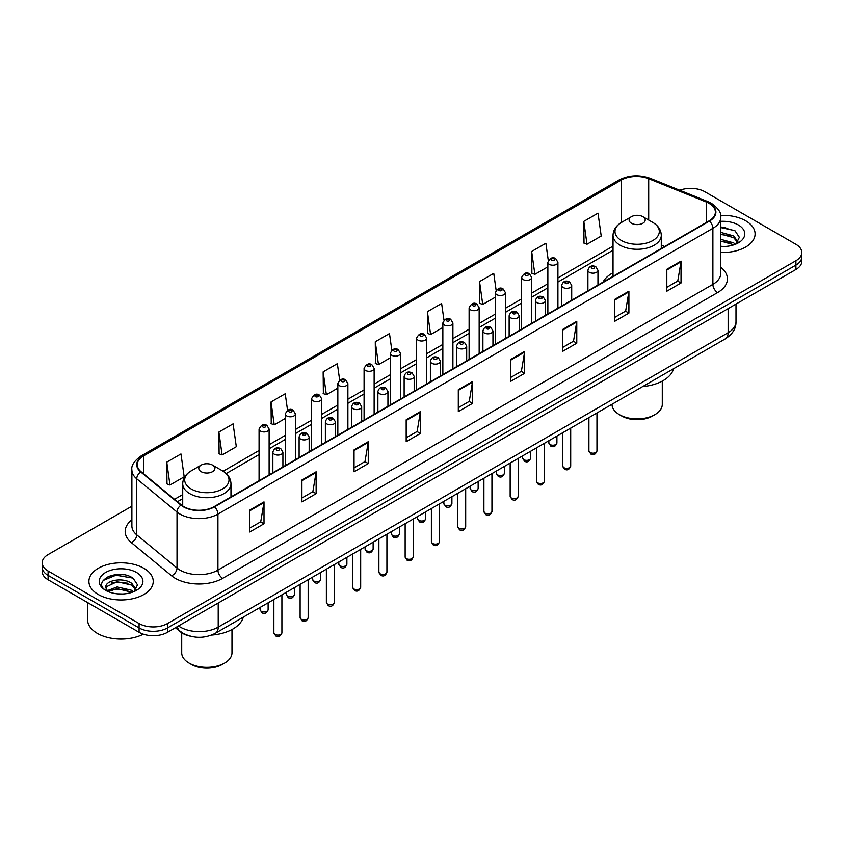 <?xml version="1.0" encoding="UTF-8"?>
<svg xmlns="http://www.w3.org/2000/svg" width="844" height="844" viewBox="0 0 844 844"><rect width="100%" height="100%" fill="white"/><g stroke="black" fill="none" stroke-linecap="round" stroke-linejoin="round"><path stroke-width="1.27" d="M613.029 272.77A35.522 20.509 0 0 0 603.027 282.128M190.027 636.081A20.108 11.605 180 0 1 180.437 631.829L175.436 627.714M123.751 574.753A26.808 15.477 0 0 0 108.064 576.621M725.608 227.268A26.808 15.477 0 0 0 720.734 227.247M131.886 506.2L48.087 554.582A20.108 11.605 0 0 0 42.2 562.79L42.2 571.546A20.108 11.605 0 0 0 48.087 579.754L139.081 632.283A20.108 11.605 0 0 0 167.513 632.283L795.913 269.489A20.108 11.605 0 0 0 801.8 261.281L801.8 256.903A20.108 11.605 0 0 1 795.913 265.111A20.108 11.605 0 0 0 801.8 256.903L801.8 252.525A20.108 11.605 0 0 0 795.913 244.317L704.919 191.778A20.108 11.605 0 0 0 679.747 190.259M42.2 562.79A20.108 11.605 0 0 0 48.087 570.998L139.081 623.537A20.108 11.605 0 0 0 167.513 623.537L167.513 627.904L795.913 265.111L167.513 627.904A20.108 11.605 0 0 1 139.081 627.904A20.108 11.605 0 0 0 167.513 627.904L167.513 632.283M48.087 570.998L48.087 575.376L139.081 627.904L48.087 575.376A20.108 11.605 0 0 1 42.2 567.168A20.108 11.605 0 0 0 48.087 575.376L48.087 579.754M745.674 220.78A32.167 18.568 0 0 0 720.586 215.389A32.167 18.568 0 0 1 745.674 220.78A32.167 18.568 0 0 1 755.095 233.915A32.167 18.568 0 0 0 745.674 220.78M143.818 568.265A32.167 18.568 0 0 0 108.76 564.235A32.167 18.568 0 0 0 88.905 581.4A32.167 18.568 0 0 0 98.326 594.524A32.167 18.568 0 0 0 133.384 598.554A32.167 18.568 0 0 0 153.239 581.4A32.167 18.568 0 0 0 143.818 568.265A32.167 18.568 0 0 0 108.76 564.235A32.167 18.568 0 0 0 88.905 581.4A32.167 18.568 0 0 0 98.326 594.524A32.167 18.568 0 0 0 133.384 598.554A32.167 18.568 0 0 0 153.239 581.4A32.167 18.568 0 0 0 143.818 568.265M709.087 203.383A21.448 12.386 180 0 1 715.374 212.139A21.448 12.386 180 0 1 709.087 220.896L214.144 506.643A21.448 12.386 180 0 1 181.407 504.997L141.127 471.775A21.448 12.386 180 0 1 137.255 464.675A21.448 12.386 180 0 1 143.533 455.918L621.226 180.12A21.448 12.386 180 0 1 648.698 178.738L706.228 201.99A21.448 12.386 180 0 1 709.087 203.383M709.466 203.161A21.986 12.692 0 0 0 706.534 201.737L649.004 178.485A21.986 12.692 0 0 0 620.857 179.909L143.153 455.697A21.986 12.692 0 0 0 140.695 471.954L180.975 505.166A21.986 12.692 0 0 0 214.524 506.864L709.466 221.107A21.986 12.692 0 0 0 709.466 203.161M249.782 510.092L249.782 531.984L264.003 523.776L264.003 501.885L249.782 510.092M249.782 528.101L260.733 521.782L263.94 502.613A5.359 3.091 -120 0 0 264.003 501.885M260.638 521.835L264.003 523.776M301.909 479.993L301.909 501.885L316.131 493.677L316.131 471.785L301.909 479.993M301.909 498.002L312.86 491.683L316.067 472.513A5.359 3.091 -120 0 0 316.131 471.785M312.765 491.736L316.131 493.677M354.037 449.905L354.037 471.785L368.258 463.578L368.258 441.697L354.037 449.905M354.037 467.903L364.988 461.584L368.206 442.414A5.359 3.091 -120 0 0 368.258 441.697M364.893 461.636L368.258 463.578M406.175 419.806L406.175 441.697L420.386 433.489L420.386 411.598L406.175 419.806M406.175 437.804L417.126 431.484L420.333 412.326A5.359 3.091 -120 0 0 420.386 411.598M417.02 431.548L420.386 433.489M666.823 269.32L666.823 291.212L681.034 283.004L681.034 261.113L666.823 269.32M666.823 287.329L677.774 280.999L680.981 261.84A5.359 3.091 -120 0 0 681.034 261.113M677.669 281.063L681.034 283.004M614.685 299.42L614.685 321.311L628.907 313.103L628.907 291.212L614.685 299.42M614.685 317.418L625.636 311.098L628.854 291.94A5.359 3.091 -120 0 0 628.907 291.212M625.541 311.151L628.907 313.103M562.558 329.519L562.558 351.399L576.779 343.192L576.779 321.311L562.558 329.519M562.558 347.517L573.509 341.198L576.716 322.028A5.359 3.091 -120 0 0 576.779 321.311M573.414 341.25L576.779 343.192M510.43 359.607L510.43 381.499L524.651 373.291L524.651 351.399L510.43 359.607M510.43 377.616L521.381 371.297L524.588 352.127A5.359 3.091 -120 0 0 524.651 351.399M521.286 371.349L524.651 373.291M458.303 389.706L458.303 411.598L472.513 403.39L472.513 381.499L458.303 389.706M458.303 407.715L469.253 401.385L472.461 382.226A5.359 3.091 -120 0 0 472.513 381.499M469.158 401.449L472.513 403.39M720.734 252.44A32.167 18.568 0 0 0 755.095 233.915A32.167 18.568 0 0 1 720.734 252.44M167.513 623.537L795.913 260.733A20.108 11.605 0 0 0 801.8 252.525M287.551 410.268L285.23 393.758L271.019 401.966L271.24 423.72M218.881 432.065L222.099 454.937L236.309 446.719L233.102 423.857L218.881 432.065L219.113 453.819M166.753 462.153L169.96 485.026L184.182 476.818L180.975 453.945L166.753 462.153L166.985 483.918M443.965 320.182L441.623 303.471L427.402 311.679L427.634 333.433M496.124 290.294L493.751 273.372L479.529 281.579L479.761 303.334M548.294 260.522L545.878 243.272L531.657 251.48L531.889 273.234M583.795 221.381L587.002 244.254L601.213 236.046L598.006 213.173L583.795 221.381L584.016 243.146M339.678 380.19L337.357 363.658L323.147 371.866L323.368 393.62M391.816 350.154L389.485 333.559L375.274 341.767L375.506 363.532M375.274 341.767L378.481 364.64L390.339 357.793M378.481 364.64L375.274 363.437M427.402 311.679L430.609 334.541L442.847 327.483M430.609 334.541L427.402 333.348M479.529 281.579L482.736 304.452L495.354 297.162M482.736 304.452L479.529 303.249M531.657 251.48L534.874 274.353L547.861 266.852M534.874 274.353L531.657 273.15M587.002 244.254L583.795 243.051M323.147 371.866L326.354 394.739L337.832 388.113M326.354 394.739L323.147 393.536M271.019 401.966L274.226 424.838L285.325 418.424M274.226 424.838L271.019 423.635M222.099 454.937L218.881 453.734M169.96 485.026L166.753 483.834M720.734 246.29L724.374 246.501M720.734 239.337L733.647 242.85L735.419 244.275M720.734 241.078L733.963 244.802M720.734 232.395L733.647 235.898L737.994 241.911M720.734 234.126L733.647 237.639L737.656 242.365M720.734 246.469A21.849 12.618 0 0 0 738.384 242.84A21.849 12.618 0 0 0 738.384 224.989A21.849 12.618 0 0 0 720.734 221.36M735.936 244.053L739.355 237.333L735.029 230.813L720.734 226.899M720.734 227.574L734.734 230.612M720.734 234.526L729.891 235.719M720.734 241.468L729.891 242.671M612.016 404.265L612.016 404.371A25.13 14.506 0 0 0 619.38 414.636L621.754 416.008A21.786 12.576 0 0 0 652.56 416.008L654.923 414.636A25.13 14.506 0 0 0 662.287 404.371L662.287 381.087M621.754 416.008L619.38 414.636A25.13 14.506 0 0 0 654.923 414.636M631.47 223.249A8.039 4.642 0 0 0 642.843 223.249A8.039 4.642 0 0 0 642.843 216.676L652.823 222.447A22.166 12.797 0 0 1 652.823 240.54A22.166 12.797 0 0 1 621.479 240.54A22.166 12.797 0 0 1 621.479 222.447C616.025 225.686 613.208 229.99 613.029 235.36A24.128 13.926 0 0 0 620.097 245.214A24.128 13.926 0 0 0 646.388 248.231A24.128 13.926 0 0 0 661.285 235.36C661.105 229.99 658.288 225.686 652.823 222.447L642.843 216.676A8.039 4.642 0 0 0 631.47 216.676A8.039 4.642 0 0 0 631.47 223.249M642.685 386.563A36.862 21.279 0 0 0 673.596 368.712M181.713 632.778L181.713 652.813A25.13 14.506 0 0 0 189.077 663.067L191.44 664.439A21.786 12.576 0 0 0 222.246 664.439L224.62 663.067A25.13 14.506 0 0 0 231.984 652.813L231.984 629.529M191.44 664.439L189.077 663.067A25.13 14.506 0 0 0 224.62 663.067M201.157 471.68A8.039 4.642 0 0 0 212.53 471.68A8.039 4.642 0 0 0 212.53 465.107L222.521 470.878A22.166 12.797 0 0 1 222.521 488.971A22.166 12.797 0 0 1 191.177 488.971A22.166 12.797 0 0 1 191.177 470.878C185.712 474.117 182.895 478.421 182.715 483.791A24.128 13.926 0 0 0 189.784 493.645A24.128 13.926 0 0 0 216.085 496.662A24.128 13.926 0 0 0 230.971 483.791C230.792 478.421 227.975 474.117 222.521 470.878L212.53 465.107A8.039 4.642 0 0 0 201.157 465.107A8.039 4.642 0 0 0 201.157 471.68M211.601 635.057A36.862 21.279 0 0 0 243.294 617.143M87.565 602.542L87.565 619.696A33.507 19.349 0 0 0 97.376 633.38A33.507 19.349 0 0 0 143.332 634.16M117.411 593.838L122.517 593.986M107.388 590.631L117.147 586.907L131.78 590.325L133.552 591.749M108.285 591.57L117.147 588.648L132.107 592.288M107.547 591.306L105.975 587.635A15.15 8.746 0 0 0 108.422 591.686M136.137 589.386L131.78 583.383C122.686 576.589 103.981 580.777 105.975 587.635L105.922 586.97M106.017 587.846L106.439 586.717L117.147 581.695L131.78 585.114L135.789 589.84M134.069 591.538L137.498 584.818L133.162 578.288C117.833 567.263 90.582 581.79 106.323 590.694L107.104 591.169M136.528 572.475A21.849 12.618 0 0 0 105.616 572.475A21.849 12.618 0 0 0 105.616 590.315A21.849 12.618 0 0 0 136.528 590.315A21.849 12.618 0 0 0 136.528 572.475M103.126 580.482L115.955 575.218L132.867 578.087M111.144 583.035L115.955 582.16L128.035 583.204M111.144 589.988L115.955 589.112L128.035 590.146M178.506 625.942A26.808 15.477 0 0 0 180.31 627.092A26.808 15.477 0 0 0 218.216 627.092L728.14 332.684A26.808 15.477 0 0 0 736 321.743C736.19 328.4 732.645 334.087 725.365 338.824L215.442 633.222A13.409 7.744 60 0 0 218.216 627.092L218.216 603.006M728.14 308.609L728.14 332.684A13.409 7.744 60 0 1 725.365 338.824M177.419 626.564A13.409 8.967 129.5 0 0 179.761 630.922L175.689 627.567M795.913 269.489L795.913 260.733M139.081 632.283L139.081 623.537M720.734 267.284A33.507 19.349 180 0 1 717.622 292.573L222.679 578.33A6.699 3.872 60 0 1 217.931 570.122L712.885 284.365A26.808 15.477 0 0 0 720.734 273.424L720.734 217.393A26.808 15.477 180 0 1 712.885 228.334A6.699 3.872 -120 0 0 709.466 221.107M222.679 578.33A33.507 19.349 180 0 1 175.288 578.33A33.507 19.349 180 0 1 171.532 575.745L131.242 542.534A33.507 19.349 180 0 1 131.886 519.83M180.025 570.122A26.808 15.477 0 0 0 217.931 570.122L217.931 514.091A26.808 15.477 180 0 1 177.018 512.023L136.739 478.801A26.808 15.477 180 0 1 131.886 469.929L131.886 525.96A26.808 15.477 0 0 0 136.739 534.843L177.018 568.054A26.808 15.477 0 0 0 180.025 570.122M720.734 217.393C721.631 213.205 718.55 208.531 711.492 203.372L707.968 201.663A6.699 3.144 112 0 0 706.534 201.737M707.968 201.663L650.439 178.411C639.341 174.476 628.801 175.056 618.831 180.12A6.699 3.872 60 0 1 620.857 179.909M143.153 455.697A6.699 3.872 -120 0 0 141.127 455.918C134.175 460.919 131.094 465.593 131.886 469.929M140.695 471.954A6.699 4.484 129.5 0 0 136.739 478.801L136.739 534.843A6.699 4.484 -50.5 0 1 131.242 542.534M650.439 178.411A6.699 3.144 112 0 0 649.004 178.485M180.975 505.166A6.699 4.484 129.5 0 0 177.018 512.023L177.018 568.054A6.699 4.484 -50.5 0 1 171.532 575.745M214.524 506.864A6.699 3.872 60 0 1 217.931 514.091L712.885 228.334L712.885 284.365A6.699 3.872 60 0 0 717.622 292.573M143.533 455.918L143.533 473.758M706.228 201.99L706.228 222.542M648.698 178.738L648.698 220.062M664.724 246.501L661.285 245.108M621.226 180.12L621.226 222.584M613.029 246.153L557.916 277.961M547.861 283.763L531.667 293.121M521.613 298.924L505.408 308.282M495.354 314.084L479.16 323.442M469.106 329.244L452.901 338.592M442.847 344.405L426.653 353.752M416.598 359.555L400.394 368.912M390.339 374.715L374.135 384.073M364.081 389.875L347.886 399.223M337.832 405.036L321.627 414.383M311.573 420.185L295.379 429.543M285.325 435.346L269.12 444.704M259.066 450.506L223.143 471.247M182.715 494.584L174.529 499.31M458.303 390.403L472.461 382.226M510.43 360.304L524.588 352.127M562.558 330.204L576.716 322.028M614.685 300.116L628.854 291.94M666.823 270.017L680.981 261.84M406.175 420.502L420.333 412.326M354.037 450.591L368.206 442.414M301.909 480.69L316.067 472.513M249.782 510.789L263.94 502.613M596.961 450.865C595.632 454.473 593.575 455.538 590.789 454.04L588.912 450.865A4.02 2.321 0 0 0 590.093 452.5A4.02 2.321 0 0 0 594.471 453.006A4.02 2.321 0 0 0 596.961 450.865L596.961 412.959M589.386 272.327A5.022 2.901 180 0 1 587.909 270.28C589.196 266.155 591.823 264.953 595.801 266.693L597.963 270.28A5.022 2.901 180 0 1 594.862 272.96A5.022 2.901 180 0 1 589.386 272.327M594.123 266.862A1.677 0.971 0 0 0 591.749 266.862A1.677 0.971 0 0 0 591.749 268.223A1.677 0.971 0 0 0 594.123 268.223A1.677 0.971 0 0 0 594.123 266.862M570.702 466.015C569.384 469.633 567.326 470.688 564.53 469.19L562.663 466.015A4.02 2.321 0 0 0 563.845 467.66A4.02 2.321 0 0 0 568.223 468.167A4.02 2.321 0 0 0 570.702 466.015L570.702 428.119M563.127 287.488A5.022 2.901 180 0 1 561.661 285.43C562.937 281.316 565.575 280.113 569.542 281.854L571.704 285.43A5.022 2.901 180 0 1 568.603 288.12A5.022 2.901 180 0 1 563.127 287.488M567.864 282.012A1.677 0.971 0 0 0 565.501 282.012A1.677 0.971 0 0 0 565.501 283.384A1.677 0.971 0 0 0 567.864 283.384A1.677 0.971 0 0 0 567.864 282.012M544.454 481.175C543.125 484.794 541.067 485.849 538.282 484.351L536.404 481.175A4.02 2.321 0 0 0 537.586 482.821A4.02 2.321 0 0 0 541.964 483.317A4.02 2.321 0 0 0 544.454 481.175L544.454 443.279M536.879 302.648A5.022 2.901 180 0 1 535.402 300.591C536.689 296.466 539.316 295.273 543.293 297.004L545.456 300.591A5.022 2.901 180 0 1 542.354 303.27A5.022 2.901 180 0 1 536.879 302.648M541.616 297.172A1.677 0.971 0 0 0 539.242 297.172A1.677 0.971 0 0 0 539.242 298.544A1.677 0.971 0 0 0 541.616 298.544A1.677 0.971 0 0 0 541.616 297.172M518.195 496.335C516.876 499.954 514.819 501.009 512.023 499.511L510.156 496.335A4.02 2.321 0 0 0 511.327 497.971A4.02 2.321 0 0 0 515.716 498.477A4.02 2.321 0 0 0 518.195 496.335L518.195 458.429M510.62 317.798A5.022 2.901 180 0 1 509.143 315.751C510.43 311.626 513.057 310.434 517.034 312.164L519.197 315.751A5.022 2.901 180 0 1 516.095 318.431A5.022 2.901 180 0 1 510.62 317.798M515.357 312.333A1.677 0.971 0 0 0 512.994 312.333A1.677 0.971 0 0 0 512.994 313.694A1.677 0.971 0 0 0 515.357 313.694A1.677 0.971 0 0 0 515.357 312.333M491.946 511.496C490.617 515.104 488.56 516.169 485.775 514.671L483.897 511.496A4.02 2.321 0 0 0 485.078 513.131A4.02 2.321 0 0 0 489.457 513.637A4.02 2.321 0 0 0 491.946 511.496L491.946 473.589M484.361 332.958A5.022 2.901 180 0 1 482.895 330.911C484.182 326.786 486.809 325.594 490.775 327.324L492.949 330.911A5.022 2.901 180 0 1 489.847 333.591A5.022 2.901 180 0 1 484.361 332.958M489.109 327.493A1.677 0.971 0 0 0 486.735 327.493A1.677 0.971 0 0 0 486.735 328.854A1.677 0.971 0 0 0 489.109 328.854A1.677 0.971 0 0 0 489.109 327.493M465.688 526.645C464.358 530.264 462.301 531.33 459.516 529.821L457.648 526.645A4.02 2.321 0 0 0 458.819 528.291A4.02 2.321 0 0 0 463.208 528.798A4.02 2.321 0 0 0 465.688 526.645L465.688 488.75M458.113 348.118A5.022 2.901 180 0 1 456.636 346.061C457.923 341.947 460.55 340.744 464.527 342.485L466.69 346.061A5.022 2.901 180 0 1 463.588 348.751A5.022 2.901 180 0 1 458.113 348.118M462.85 342.643A1.677 0.971 0 0 0 460.476 342.643A1.677 0.971 0 0 0 460.476 344.014A1.677 0.971 0 0 0 462.85 344.014A1.677 0.971 0 0 0 462.85 342.643M439.429 541.806C438.11 545.424 436.053 546.479 433.257 544.981L431.389 541.806A4.02 2.321 0 0 0 432.571 543.452A4.02 2.321 0 0 0 436.949 543.947A4.02 2.321 0 0 0 439.429 541.806L439.429 503.91M431.854 363.279A5.022 2.901 180 0 1 430.387 361.221C431.674 357.096 434.301 355.904 438.268 357.634L440.441 361.221A5.022 2.901 180 0 1 437.34 363.901A5.022 2.901 180 0 1 431.854 363.279M436.601 357.803A1.677 0.971 0 0 0 434.227 357.803A1.677 0.971 0 0 0 434.227 359.175A1.677 0.971 0 0 0 436.601 359.175A1.677 0.971 0 0 0 436.601 357.803M413.18 556.966C411.851 560.585 409.794 561.64 407.008 560.142L405.141 556.966A4.02 2.321 0 0 0 406.312 558.601A4.02 2.321 0 0 0 410.701 559.108A4.02 2.321 0 0 0 413.18 556.966L413.18 519.06M405.605 378.439A5.022 2.901 180 0 1 404.128 376.382C405.415 372.257 408.042 371.065 412.02 372.795L414.182 376.382A5.022 2.901 180 0 1 411.081 379.061A5.022 2.901 180 0 1 405.605 378.439M410.342 372.964A1.677 0.971 0 0 0 407.968 372.964A1.677 0.971 0 0 0 407.968 374.325A1.677 0.971 0 0 0 410.342 374.325A1.677 0.971 0 0 0 410.342 372.964M386.921 572.126C385.602 575.735 383.545 576.8 380.749 575.302L378.882 572.126A4.02 2.321 0 0 0 380.064 573.762A4.02 2.321 0 0 0 384.442 574.268A4.02 2.321 0 0 0 386.921 572.126L386.921 534.22M379.346 393.589A5.022 2.901 180 0 1 377.88 391.542C379.156 387.417 381.794 386.225 385.761 387.955L387.934 391.542A5.022 2.901 180 0 1 384.822 394.222A5.022 2.901 180 0 1 379.346 393.589M384.083 388.124A1.677 0.971 0 0 0 381.72 388.124A1.677 0.971 0 0 0 381.72 389.485A1.677 0.971 0 0 0 384.083 389.485A1.677 0.971 0 0 0 384.083 388.124M360.673 587.276C359.344 590.895 357.286 591.961 354.501 590.452L352.623 587.276A4.02 2.321 0 0 0 353.805 588.922A4.02 2.321 0 0 0 358.183 589.428A4.02 2.321 0 0 0 360.673 587.276L360.673 549.381M353.098 408.749A5.022 2.901 180 0 1 351.621 406.702C352.908 402.577 355.535 401.375 359.512 403.115L361.675 406.702A5.022 2.901 180 0 1 358.573 409.382A5.022 2.901 180 0 1 353.098 408.749M357.835 403.274A1.677 0.971 0 0 0 355.461 403.274A1.677 0.971 0 0 0 355.461 404.645A1.677 0.971 0 0 0 357.835 404.645A1.677 0.971 0 0 0 357.835 403.274M334.414 602.437C333.095 606.055 331.038 607.11 328.242 605.612L326.375 602.437A4.02 2.321 0 0 0 327.546 604.082A4.02 2.321 0 0 0 331.935 604.578A4.02 2.321 0 0 0 334.414 602.437L334.414 564.541M326.839 423.91A5.022 2.901 180 0 1 325.373 421.852C326.649 417.727 329.276 416.535 333.253 418.265L335.416 421.852A5.022 2.901 180 0 1 332.314 424.532A5.022 2.901 180 0 1 326.839 423.91M331.576 418.434A1.677 0.971 0 0 0 329.213 418.434A1.677 0.971 0 0 0 329.213 419.806A1.677 0.971 0 0 0 331.576 419.806A1.677 0.971 0 0 0 331.576 418.434M308.166 617.597C306.836 621.216 304.779 622.271 301.994 620.773L300.116 617.597A4.02 2.321 0 0 0 301.297 619.243A4.02 2.321 0 0 0 305.676 619.739A4.02 2.321 0 0 0 308.166 617.597L308.166 579.691M300.591 439.07A5.022 2.901 180 0 1 299.114 437.013C300.401 432.888 303.028 431.695 307.005 433.426L309.168 437.013A5.022 2.901 180 0 1 306.066 439.692A5.022 2.901 180 0 1 300.591 439.07M305.328 433.594A1.677 0.971 0 0 0 302.954 433.594A1.677 0.971 0 0 0 302.954 434.966A1.677 0.971 0 0 0 305.328 434.966A1.677 0.971 0 0 0 305.328 433.594M281.907 632.757C280.588 636.365 278.531 637.431 275.735 635.933L273.867 632.757A4.02 2.321 0 0 0 275.038 634.393A4.02 2.321 0 0 0 279.427 634.899A4.02 2.321 0 0 0 281.907 632.757L281.907 594.851M274.332 454.22A5.022 2.901 180 0 1 272.855 452.173C274.142 448.048 276.769 446.856 280.746 448.586L282.909 452.173A5.022 2.901 180 0 1 279.807 454.853A5.022 2.901 180 0 1 274.332 454.22M279.069 448.755A1.677 0.971 0 0 0 276.705 448.755A1.677 0.971 0 0 0 276.705 450.116A1.677 0.971 0 0 0 279.069 450.116A1.677 0.971 0 0 0 279.069 448.755M550.045 444.535A4.02 2.321 0 0 0 554.434 445.041A4.02 2.321 0 0 0 556.913 442.9C555.595 446.518 553.537 447.573 550.742 446.075L548.874 442.9A4.02 2.321 0 0 0 550.045 444.535M557.916 308.166L557.916 262.315A5.022 2.901 180 0 1 554.814 264.995A5.022 2.901 180 0 1 549.339 264.372A5.022 2.901 180 0 1 547.861 262.315L547.861 313.979M551.712 260.268A1.677 0.971 0 0 0 554.075 260.268A1.677 0.971 0 0 0 554.075 258.897A1.677 0.971 0 0 0 551.712 258.897A1.677 0.971 0 0 0 551.712 260.268M523.797 459.695A4.02 2.321 0 0 0 528.175 460.202A4.02 2.321 0 0 0 530.654 458.06C529.336 461.668 527.278 462.734 524.493 461.235L522.615 458.06A4.02 2.321 0 0 0 523.797 459.695M531.667 323.326L531.667 277.476A5.022 2.901 180 0 1 528.566 280.155A5.022 2.901 180 0 1 523.08 279.522A5.022 2.901 180 0 1 521.613 277.476L521.613 329.128M525.453 275.418A1.677 0.971 0 0 0 527.827 275.418A1.677 0.971 0 0 0 527.827 274.057A1.677 0.971 0 0 0 525.453 274.057A1.677 0.971 0 0 0 525.453 275.418M497.538 474.856A4.02 2.321 0 0 0 501.927 475.362A4.02 2.321 0 0 0 504.406 473.21C503.077 476.828 501.019 477.894 498.234 476.385L496.367 473.21A4.02 2.321 0 0 0 497.538 474.856M505.408 338.486L505.408 292.636A5.022 2.901 180 0 1 502.307 295.316A5.022 2.901 180 0 1 496.831 294.683A5.022 2.901 180 0 1 495.354 292.636L495.354 344.289M499.194 290.579A1.677 0.971 0 0 0 501.568 290.579A1.677 0.971 0 0 0 501.568 289.207A1.677 0.971 0 0 0 499.194 289.207A1.677 0.971 0 0 0 499.194 290.579M471.29 490.016A4.02 2.321 0 0 0 475.668 490.512A4.02 2.321 0 0 0 478.147 488.37C476.828 491.989 474.771 493.044 471.975 491.546L470.108 488.37A4.02 2.321 0 0 0 471.29 490.016M479.16 353.647L479.16 307.786A5.022 2.901 180 0 1 476.058 310.465A5.022 2.901 180 0 1 470.572 309.843A5.022 2.901 180 0 1 469.106 307.786L469.106 359.449M472.946 305.739A1.677 0.971 0 0 0 475.309 305.739A1.677 0.971 0 0 0 475.309 304.368A1.677 0.971 0 0 0 472.946 304.368A1.677 0.971 0 0 0 472.946 305.739M445.031 505.176A4.02 2.321 0 0 0 449.409 505.672A4.02 2.321 0 0 0 451.899 503.53C450.569 507.149 448.512 508.204 445.727 506.706L443.849 503.53A4.02 2.321 0 0 0 445.031 505.176M452.901 368.796L452.901 322.946A5.022 2.901 180 0 1 449.799 325.626A5.022 2.901 180 0 1 444.324 325.003A5.022 2.901 180 0 1 442.847 322.946L442.847 374.609M446.687 320.899A1.677 0.971 0 0 0 449.061 320.899A1.677 0.971 0 0 0 449.061 319.528A1.677 0.971 0 0 0 446.687 319.528A1.677 0.971 0 0 0 446.687 320.899M418.782 520.326A4.02 2.321 0 0 0 423.161 520.832A4.02 2.321 0 0 0 425.64 518.691C424.321 522.299 422.264 523.364 419.468 521.866L417.601 518.691A4.02 2.321 0 0 0 418.782 520.326M426.653 383.957L426.653 338.106A5.022 2.901 180 0 1 423.54 340.786A5.022 2.901 180 0 1 418.065 340.153A5.022 2.901 180 0 1 416.598 338.106L416.598 389.759M420.439 336.049A1.677 0.971 0 0 0 422.802 336.049A1.677 0.971 0 0 0 422.802 334.688A1.677 0.971 0 0 0 420.439 334.688A1.677 0.971 0 0 0 420.439 336.049M392.523 535.486A4.02 2.321 0 0 0 396.902 535.993A4.02 2.321 0 0 0 399.391 533.841C398.062 537.459 396.005 538.525 393.22 537.016L391.342 533.841A4.02 2.321 0 0 0 392.523 535.486M400.394 399.117L400.394 353.267A5.022 2.901 180 0 1 397.292 355.946A5.022 2.901 180 0 1 391.816 355.313A5.022 2.901 180 0 1 390.339 353.267L390.339 404.92M394.18 351.209A1.677 0.971 0 0 0 396.553 351.209A1.677 0.971 0 0 0 396.553 349.838A1.677 0.971 0 0 0 394.18 349.838A1.677 0.971 0 0 0 394.18 351.209M366.264 550.647A4.02 2.321 0 0 0 370.653 551.143A4.02 2.321 0 0 0 373.132 549.001C371.814 552.62 369.756 553.675 366.961 552.176L365.093 549.001A4.02 2.321 0 0 0 366.264 550.647M374.135 414.277L374.135 368.417A5.022 2.901 180 0 1 371.033 371.096A5.022 2.901 180 0 1 365.558 370.474A5.022 2.901 180 0 1 364.081 368.417L364.081 420.08M367.931 366.37A1.677 0.971 0 0 0 370.294 366.37A1.677 0.971 0 0 0 370.294 364.998A1.677 0.971 0 0 0 367.931 364.998A1.677 0.971 0 0 0 367.931 366.37M340.016 565.807A4.02 2.321 0 0 0 344.394 566.303A4.02 2.321 0 0 0 346.884 564.161C345.555 567.78 343.497 568.835 340.712 567.337L338.834 564.161A4.02 2.321 0 0 0 340.016 565.807M347.886 429.427L347.886 383.577A5.022 2.901 180 0 1 344.785 386.257A5.022 2.901 180 0 1 339.299 385.634A5.022 2.901 180 0 1 337.832 383.577L337.832 435.24M341.672 381.53A1.677 0.971 0 0 0 344.046 381.53A1.677 0.971 0 0 0 344.046 380.159A1.677 0.971 0 0 0 341.672 380.159A1.677 0.971 0 0 0 341.672 381.53M313.757 580.957A4.02 2.321 0 0 0 318.146 581.463A4.02 2.321 0 0 0 320.625 579.322C319.296 582.94 317.238 583.995 314.453 582.497L312.586 579.322A4.02 2.321 0 0 0 313.757 580.957M321.627 444.588L321.627 398.737A5.022 2.901 180 0 1 318.526 401.417A5.022 2.901 180 0 1 313.05 400.784A5.022 2.901 180 0 1 311.573 398.737L311.573 450.39M315.424 396.68A1.677 0.971 0 0 0 317.787 396.68A1.677 0.971 0 0 0 317.787 395.319A1.677 0.971 0 0 0 315.424 395.319A1.677 0.971 0 0 0 315.424 396.68M287.509 596.117A4.02 2.321 0 0 0 291.887 596.624A4.02 2.321 0 0 0 294.366 594.471C293.047 598.09 290.99 599.156 288.205 597.647L286.327 594.471A4.02 2.321 0 0 0 287.509 596.117M295.379 459.748L295.379 413.898A5.022 2.901 180 0 1 292.277 416.577A5.022 2.901 180 0 1 286.791 415.944A5.022 2.901 180 0 1 285.325 413.898L285.325 465.55M289.165 411.84A1.677 0.971 0 0 0 291.539 411.84A1.677 0.971 0 0 0 291.539 410.469A1.677 0.971 0 0 0 289.165 410.469A1.677 0.971 0 0 0 289.165 411.84M261.25 611.278A4.02 2.321 0 0 0 265.638 611.784A4.02 2.321 0 0 0 268.118 609.632C266.788 613.25 264.731 614.305 261.946 612.807L260.079 609.632A4.02 2.321 0 0 0 261.25 611.278M269.12 474.908L269.12 429.047A5.022 2.901 180 0 1 266.018 431.727A5.022 2.901 180 0 1 260.543 431.105A5.022 2.901 180 0 1 259.066 429.047L259.066 480.711M262.906 427.001A1.677 0.971 0 0 0 265.28 427.001A1.677 0.971 0 0 0 265.28 425.629A1.677 0.971 0 0 0 262.906 425.629A1.677 0.971 0 0 0 262.906 427.001M215.442 633.222C204.659 638.644 193.867 638.644 183.085 633.222L179.761 630.922M736 321.743L736 304.072M618.831 180.12L141.127 455.918M613.029 250.225L557.916 282.044M547.861 287.846L531.667 297.204M521.613 303.007L505.408 312.364M495.354 318.167L479.16 327.514M469.106 333.327L452.901 342.675M442.847 348.477L426.653 357.835M416.598 363.637L400.394 372.995M390.339 378.798L374.135 388.145M364.081 393.958L347.886 403.305M337.832 409.108L321.627 418.466M311.573 424.268L295.379 433.626M285.325 439.429L269.12 448.776M259.066 454.589L226.192 473.568M182.715 498.667L177.44 501.716M661.285 248.495L661.285 235.36M613.029 276.357L613.029 235.36M631.47 216.676L621.479 222.447M230.971 496.926L230.971 483.791M182.715 505.967L182.715 483.791M201.157 465.107L191.177 470.878M588.912 450.865L588.912 417.601M587.909 290.853L587.909 270.28M597.963 285.05L597.963 270.28M562.663 466.015L562.663 432.761M561.661 306.013L561.661 285.43M571.704 300.211L571.704 285.43M536.404 481.175L536.404 447.921M535.402 321.174L535.402 300.591M545.456 315.361L545.456 300.591M510.156 496.335L510.156 463.082M509.143 336.323L509.143 315.751M519.197 330.521L519.197 315.751M483.897 511.496L483.897 478.231M482.895 351.484L482.895 330.911M492.949 345.681L492.949 330.911M457.648 526.645L457.648 493.392M456.636 366.644L456.636 346.061M466.69 360.842L466.69 346.061M431.389 541.806L431.389 508.552M430.387 381.804L430.387 361.221M440.441 376.002L440.441 361.221M405.141 556.966L405.141 523.713M404.128 396.954L404.128 376.382M414.182 391.152L414.182 376.382M378.882 572.126L378.882 538.862M377.88 412.115L377.88 391.542M387.934 406.312L387.934 391.542M352.623 587.276L352.623 554.023M351.621 427.275L351.621 406.702M361.675 421.472L361.675 406.702M326.375 602.437L326.375 569.183M325.373 442.435L325.373 421.852M335.416 436.633L335.416 421.852M300.116 617.597L300.116 584.343M299.114 457.585L299.114 437.013M309.168 451.783L309.168 437.013M273.867 632.757L273.867 599.493M272.855 472.745L272.855 452.173M282.909 466.943L282.909 452.173M556.913 442.9L556.913 436.084M557.916 262.315L555.753 258.728C552.841 256.629 550.204 257.821 547.861 262.315M548.874 442.9L548.874 440.726M530.654 458.06L530.654 451.234M531.667 277.476L529.494 273.889C526.582 271.779 523.955 272.981 521.613 277.476M522.615 458.06L522.615 455.876M504.406 473.21L504.406 466.394M505.408 292.636L503.246 289.049C500.323 286.939 497.696 288.131 495.354 292.636M496.367 473.21L496.367 471.036M478.147 488.37L478.147 481.555M479.16 307.786L476.987 304.199C474.075 302.099 471.448 303.291 469.106 307.786M470.108 488.37L470.108 486.197M451.899 503.53L451.899 496.715M452.901 322.946L450.738 319.359C447.816 317.26 445.189 318.452 442.847 322.946M443.849 503.53L443.849 501.357M425.64 518.691L425.64 511.865M426.653 338.106L424.479 334.519C421.567 332.409 418.94 333.612 416.598 338.106M417.601 518.691L417.601 516.507M399.391 533.841L399.391 527.025M400.394 353.267L398.231 349.68C395.308 347.57 392.682 348.762 390.339 353.267M391.342 533.841L391.342 531.667M373.132 549.001L373.132 542.186M374.135 368.417L371.972 364.83C369.06 362.73 366.423 363.922 364.081 368.417M365.093 549.001L365.093 546.828M346.884 564.161L346.884 557.346M347.886 383.577L345.713 379.99C342.801 377.89 340.174 379.083 337.832 383.577M338.834 564.161L338.834 561.988M320.625 579.322L320.625 572.496M321.627 398.737L319.465 395.15C316.553 393.04 313.915 394.243 311.573 398.737M312.586 579.322L312.586 577.148M294.366 594.471L294.366 587.656M295.379 413.898L293.206 410.311C290.294 408.201 287.667 409.393 285.325 413.898M286.327 594.471L286.327 592.298M268.118 609.632L268.118 602.816M269.12 429.047L266.957 425.46C264.035 423.361 261.408 424.553 259.066 429.047M260.079 609.632L260.079 607.458"/></g></svg>
